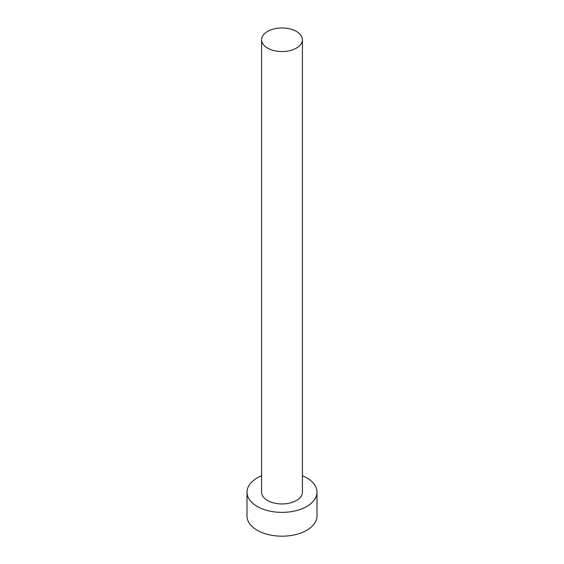 <?xml version="1.0" encoding="UTF-8"?>
<svg xmlns="http://www.w3.org/2000/svg" width="564" height="564" viewBox="0 0 564 564"><rect width="100%" height="100%" fill="white"/><g stroke="black" fill="none" stroke-linecap="round" stroke-linejoin="round"><path stroke-width="0.85" d="M267.569 48.095A20.417 11.788 0 0 0 289.811 50.647A20.417 11.788 0 0 0 302.417 39.762A20.417 11.788 0 0 0 296.431 31.429A20.417 11.788 0 0 0 274.189 28.87A20.417 11.788 0 0 0 261.583 39.762A20.417 11.788 0 0 0 267.569 48.095M261.583 39.762L261.583 492.175A20.417 11.788 0 0 0 267.569 500.508A20.417 11.788 0 0 0 289.811 503.06A20.417 11.788 0 0 0 302.417 492.175L302.417 39.762M261.583 475.762A34.996 20.205 0 0 0 247.004 492.175A34.996 20.205 0 0 0 257.254 506.458A34.996 20.205 0 0 0 295.395 510.836A34.996 20.205 0 0 0 316.996 492.175A34.996 20.205 0 0 0 306.745 477.884A34.996 20.205 0 0 0 302.417 475.762M247.004 492.175L247.004 515.982A34.996 20.205 0 0 0 257.254 530.273A34.996 20.205 0 0 0 295.395 534.651A34.996 20.205 0 0 0 316.996 515.982L316.996 492.175"/></g></svg>

